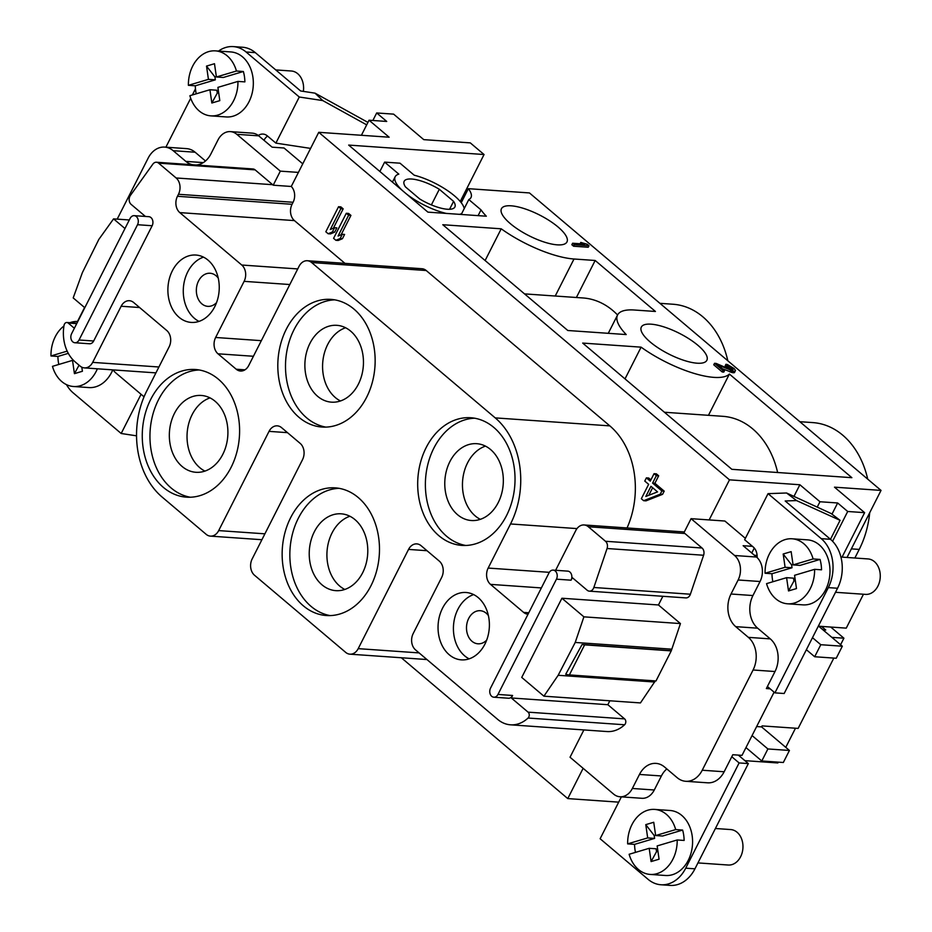 <?xml version="1.0" encoding="UTF-8"?>
<svg xmlns="http://www.w3.org/2000/svg" width="932" height="932" viewBox="0 0 932 932"><rect width="100%" height="100%" fill="white"/><g stroke="black" fill="none" stroke-linecap="round" stroke-linejoin="round"><path stroke-width="1.4" d="M236.448 71.018L216.399 76.983L223.331 77.472L243.369 71.508L236.448 71.018A32.585 24.745 94 0 0 215.432 50.864L230.821 51.936A32.585 24.745 94 0 1 252.91 77.193A32.585 24.745 94 0 1 233.128 116.174A32.585 24.745 94 0 1 226.278 116.943L210.9 115.871A32.585 24.745 94 0 1 189.883 95.705L209.933 89.74L211.844 103.009L219.812 100.644L217.902 87.375L237.951 81.41L244.871 81.888A32.585 24.745 94 0 0 244.452 76.599A32.585 24.745 94 0 0 243.369 71.508M117.199 219.137L148.141 158.149A23.696 17.988 94 0 1 164.673 147.093A23.696 17.988 94 0 1 173.189 150.693L185.841 161.387L203.304 162.611M112.76 369.876A32.585 24.745 94 0 1 88.866 387.572L73.488 386.5A32.585 24.745 94 0 1 52.472 366.346L72.521 360.381L74.432 373.65L82.4 371.274L81.818 367.196M141.07 394.283L121.183 433.497L136.55 435.838M66.475 384.625A35.544 26.993 94 0 0 73.174 392.873L121.183 433.497M84.567 307.525L77.496 321.458M144.052 396.811L115.766 372.882A17.778 13.491 94 0 1 113.133 369.899M196.023 164.999A23.696 17.988 94 0 0 210.9 153.931L218.018 139.905A17.778 13.491 94 0 1 230.414 131.622A17.778 13.491 94 0 1 236.798 134.313L280.334 171.139L273.204 185.2A11.848 8.994 -86 0 0 272.657 184.699L255.123 169.869A5.93 4.497 -86 0 0 253.003 168.972L156.46 162.238A5.93 4.497 -86 0 0 152.825 164.183L130.433 195.382A5.93 4.497 -86 0 0 131.109 204.364L145.392 216.434M192.714 164.766A23.696 17.988 94 0 1 185.841 161.387M401.319 657.759L567.774 798.596L583.129 768.317M727.822 360.789A82.948 62.98 -86 0 0 673.021 304.24L659.926 303.331M618.697 802.149L567.774 798.596M460.245 201.475L484.058 154.526L470.287 142.876L423.757 139.637L393.619 114.135L376.691 112.958L386.733 121.451L369.049 120.216L389.133 137.214L318.756 132.309L729.488 479.84L709.147 519.928L691.066 518.67L734.602 555.507A17.778 13.491 94 0 1 738.132 579.984L731.014 594.01L752.939 595.548L760.058 581.51A17.778 13.491 -86 0 0 756.516 557.033L743.13 545.698L752.462 546.35M847.013 557.464L881.031 490.407L529.446 192.936L468.353 188.672A38.515 12.186 26.9 0 1 470.986 197.526A38.515 12.186 26.9 0 1 468.808 199.553L481.029 209.886A63.388 20.061 26.9 0 0 486.329 216.212L427.916 212.135L348.673 145.077L484.058 154.526M330.464 233.909L334.681 232.15L332.375 231.986L328.157 233.746L330.464 233.909M328.157 233.746L325.827 231.777L338.549 206.718L340.867 208.686L330.324 229.482L334.541 227.723L336.848 227.874L334.681 232.15M334.541 227.723L332.375 231.986M209.933 89.74L216.853 90.229L217.273 93.107L211.844 103.009M216.399 76.983L214.488 63.714L206.52 66.09L208.43 79.36L188.392 85.325A32.585 24.745 94 0 1 215.432 50.864M869.707 512.716A82.948 62.98 -86 0 1 859.222 549.414L854.865 558.012M867.715 479.141A82.948 62.98 -86 0 0 812.902 422.604L799.807 421.695M231.113 467.328A63.982 48.581 -86 0 0 195.382 369.503A63.982 48.581 -86 0 0 150.751 399.339A63.982 48.581 -86 0 0 186.47 497.164A63.982 48.581 -86 0 0 231.113 467.328M190.338 497.234A63.982 48.581 94 0 1 158.44 399.875A63.982 48.581 94 0 1 199.215 369.981M660.264 494.181L643.663 500.705L641.332 498.737L648.637 484.337L644.769 481.063L646.389 477.86L650.268 481.145L654.054 473.677L656.373 475.646L652.586 483.102L661.895 490.978L660.264 494.181L662.57 494.333L645.969 500.868L643.663 500.705M645.829 496.441L657.549 491.886L650.967 486.306L645.829 496.441M218.251 278.132A16.59 12.594 -86 0 0 210.108 273.251A16.59 12.594 -86 0 0 198.539 280.986A16.59 12.594 -86 0 0 201.836 303.832A16.59 12.594 -86 0 0 207.801 306.348A16.59 12.594 -86 0 0 216.539 302.644M608.27 333.318L617.555 315.004A63.388 20.061 26.9 0 1 634.284 310.007L655.441 311.474L595.164 260.482L574.007 259.003L555.227 296.026M595.164 260.482L576.384 297.506M199.017 321.389A33.773 25.642 94 0 1 187.751 271.853A33.773 25.642 94 0 1 203.502 257.139M214.779 306.663A33.773 25.642 -86 0 0 195.918 255.042A33.773 25.642 -86 0 0 172.362 270.781A33.773 25.642 -86 0 0 191.223 322.414A33.773 25.642 -86 0 0 214.779 306.663M549.006 572.877A5.93 4.497 94 0 1 553.142 570.116A5.93 4.497 94 0 1 556.451 579.168L497.968 694.445A5.93 4.497 94 0 1 493.832 697.206A5.93 4.497 94 0 1 490.523 688.154L549.006 572.877M553.142 570.116L567.763 571.13A5.93 4.497 -86 0 1 571.071 580.193L572.341 577.689L587.207 590.259A5.93 4.497 -86 0 0 589.327 591.156L685.87 597.901A5.93 4.497 -86 0 0 690.391 594.22L703.602 555.251A5.93 4.497 -86 0 0 702.029 548.004L684.88 533.488A11.848 8.994 -86 0 0 683.913 532.778L691.066 518.67M703.602 555.251L607.058 548.517A5.93 4.497 -86 0 0 605.497 541.271L588.337 526.755A11.848 8.994 94 0 0 584.084 524.961L684.333 531.951M493.832 697.206L508.453 698.231A5.93 4.497 -86 0 0 512.588 695.47L511.318 697.975L607.85 704.708L609.843 700.782M561.914 598.239L521.734 677.424L543.915 696.181L558.163 675.292L575.219 642.451L583.898 616.844L561.914 598.239L658.458 604.973L662.85 596.294M607.058 548.517L593.847 587.486A5.93 4.497 -86 0 1 589.327 591.156M130.096 218.426A5.93 4.497 94 0 1 134.22 215.665A5.93 4.497 94 0 1 137.528 224.717L79.045 339.994A5.93 4.497 94 0 1 74.921 342.755A5.93 4.497 94 0 1 71.613 333.691L130.096 218.426M74.921 342.755L89.53 343.768A5.93 4.497 -86 0 0 93.666 341.007L152.149 225.742A5.93 4.497 -86 0 0 148.84 216.678L134.22 215.665M139.602 307.525L121.148 306.244L92.664 362.373A11.848 8.994 94 0 1 84.404 367.895A11.848 8.994 94 0 1 80.14 366.101L75.154 361.884A35.544 26.993 94 0 1 64.028 325.408A3.553 2.703 94 0 1 66.906 322.495A3.553 2.703 94 0 1 68.187 323.031L74.362 328.262M255.123 169.869L158.591 163.135A5.93 4.497 -86 0 0 156.46 162.238M511.318 697.975L528.083 712.153A3.553 2.703 94 0 1 528.06 718.036A35.544 26.993 94 0 1 510.503 724.816A35.544 26.993 94 0 1 497.723 719.422L415.532 649.884A11.848 8.994 94 0 1 413.179 633.562L441.663 577.432A11.848 8.994 94 0 0 439.298 561.111L421.078 545.686A11.848 8.994 94 0 0 416.814 543.892A11.848 8.994 94 0 0 408.542 549.414L358.203 648.649A11.848 8.994 94 0 1 349.931 654.171A11.848 8.994 94 0 1 345.679 652.377L254.529 575.254A11.848 8.994 94 0 1 252.164 558.932L302.516 459.697A11.848 8.994 94 0 0 300.162 443.376L281.557 427.637A11.848 8.994 94 0 0 277.293 425.842A11.848 8.994 94 0 0 269.033 431.365L218.682 530.599A11.848 8.994 94 0 1 210.422 536.121A11.848 8.994 94 0 1 206.158 534.327L162.075 497.024A77.018 58.483 94 0 1 146.755 390.951L169.135 346.844A11.848 8.994 94 0 0 166.781 330.522L133.672 302.516A11.848 8.994 94 0 0 129.408 300.71A11.848 8.994 94 0 0 121.148 306.244M510.503 724.816L607.047 731.55A35.544 26.993 -86 0 0 624.603 724.77A3.553 2.703 -86 0 0 624.615 718.887L607.85 704.708M671.238 650.886L584.632 644.851A15.401 4.87 -153.1 0 1 582.116 644.478L565.701 674.279A15.401 4.87 26.9 0 0 569.382 674.919L655.988 680.966L671.238 650.886L680.442 623.578L658.458 604.973M543.915 696.181L640.447 702.926L655.289 680.908M583.886 729.931L570.034 757.238L613.571 794.064A17.778 13.491 94 0 0 619.955 796.767L641.88 798.293A17.778 13.491 94 0 0 654.276 790.01L661.394 775.972A23.696 17.988 94 0 1 666.811 768.912M661.394 775.972L639.468 774.445L632.35 788.472A17.778 13.491 94 0 1 619.955 796.767M639.468 774.445A23.696 17.988 94 0 1 656 763.39A23.696 17.988 94 0 1 664.528 766.989L677.18 777.684A23.696 17.988 94 0 0 685.696 781.284L707.621 782.81A23.696 17.988 94 0 0 724.152 771.766L731.783 756.726L739.111 762.935L748.349 763.576L694.946 868.822A35.544 26.993 -86 0 1 670.155 885.4L660.916 884.759A35.544 26.993 94 0 1 648.136 879.365L600.126 838.742L621.376 796.86M770.158 688.83L766.36 688.562L775.005 671.529A23.696 17.988 -86 0 0 770.298 638.886L757.646 628.18L735.721 626.654L748.373 637.36A23.696 17.988 94 0 1 753.079 669.992L702.227 770.228A23.696 17.988 94 0 1 685.696 781.284M735.721 626.654A23.696 17.988 94 0 1 731.014 594.01M338.549 206.718L340.856 206.881L343.174 208.85L333.353 228.212M646.389 477.86L648.695 478.023L650.897 479.887M654.054 473.677L656.361 473.84L658.679 475.809L654.893 483.265L664.201 491.141L662.57 494.333M346.296 213.277L348.626 215.245L338.071 236.041L342.289 234.281L340.122 238.545L335.904 240.305L333.586 238.336L346.296 213.277L348.603 213.44L350.933 215.409L341.1 234.771M342.289 234.281L344.595 234.433L342.44 238.709L338.211 240.468L335.904 240.305M318.756 132.309L291.273 186.47A11.848 8.994 -86 0 1 293.091 202.279L178.466 194.287L177.453 196.291L292.065 204.294L293.091 202.279M344.945 263.36L294.43 220.604A11.848 8.994 94 0 1 292.065 204.294M627.05 527.955A77.018 58.483 -86 0 0 609.831 425.877L426.227 270.525A11.848 8.994 -86 0 0 421.975 268.731L307.35 260.739A11.848 8.994 94 0 1 311.614 262.533L495.218 417.885A77.018 58.483 94 0 1 510.526 523.959L488.158 568.066L549.321 572.33M230.414 131.622L252.339 133.148A17.778 13.491 -86 0 1 258.723 135.839L272.121 147.174L284.039 148.002L302.76 163.834M280.334 171.139L298.415 172.408M273.204 185.2L291.273 186.47M158.591 163.135L176.113 177.965A11.848 8.994 94 0 1 178.466 194.287M294.43 220.604L179.806 212.613A11.848 8.994 94 0 1 177.453 196.291M179.806 212.613L241.761 265.026A11.848 8.994 94 0 1 244.114 281.348L215.63 337.477L261.344 340.669M253.422 356.269L217.983 353.799A11.848 8.994 94 0 1 215.63 337.477M217.983 353.799L236.215 369.223L244.953 369.829M307.35 260.739A11.848 8.994 94 0 0 299.09 266.261L248.739 365.495A11.848 8.994 94 0 1 240.479 371.018A11.848 8.994 94 0 1 236.215 369.223M541.375 587.929L490.512 584.376A11.848 8.994 94 0 1 488.158 568.066M490.512 584.376L523.621 612.394L528.782 612.755M528.048 614.2A11.848 8.994 94 0 1 527.885 614.188A11.848 8.994 94 0 1 523.621 612.394M555.623 570.291L575.813 530.483A11.848 8.994 94 0 1 584.084 524.961M205.483 160.991L195.114 152.219A23.696 17.988 -86 0 0 186.598 148.631L164.673 147.093M733.158 369.177L728.533 365.74L727.123 365.286L726.366 366.789L725.189 365.787L725.946 364.284L727.426 364.575L734.078 368.513L735.511 370.435L734.439 372.649L732.808 372.718L733.577 371.216L717.955 365.006L724.56 370.587L723.791 372.089L722.242 371.985L713.761 364.808L714.518 363.305L716.079 363.41L730.443 369.538L732.785 370.062L733.158 369.177L732.715 370.062M727.123 365.286L725.946 364.284M498.236 502.569A38.515 29.242 -86 0 0 476.73 443.69A38.515 29.242 -86 0 0 449.876 461.643A38.515 29.242 -86 0 0 471.371 520.522A38.515 29.242 -86 0 0 498.236 502.569M485.456 446.113A38.515 29.242 -86 0 0 467.561 462.878A38.515 29.242 -86 0 0 480.341 519.334M588.989 245.745L574.38 244.72L572.609 243.229L584.737 244.079L580.787 242.425L587.218 244.254L588.989 245.745L588.232 247.248L573.611 246.234L571.84 244.732L572.609 243.229M484.92 644.129A33.773 25.642 -86 0 0 466.07 592.496A33.773 25.642 -86 0 0 442.514 608.235A33.773 25.642 -86 0 0 441.78 609.773A33.773 25.642 -86 0 0 461.363 659.868A33.773 25.642 -86 0 0 484.92 644.129M469.169 658.842A33.773 25.642 94 0 1 457.892 609.307A33.773 25.642 94 0 1 473.654 594.593M303.366 91.383A17.778 13.491 -86 0 0 291.332 71.007L275.732 69.912M731.69 369.887L727.776 367.255L728.533 365.74M732.296 368.198L731.527 369.701M729.861 366.392L729.104 367.895M84.789 307.711L73.197 297.914L82.342 272.692L98.85 239.384L113.564 218.88L124.97 228.526M813.112 558.944L793.074 564.909L799.994 565.398L820.032 559.433L813.112 558.944A32.585 24.745 94 0 0 792.107 538.789L807.485 539.861A32.585 24.745 94 0 1 829.573 565.118A32.585 24.745 94 0 1 809.803 604.099A32.585 24.745 94 0 1 802.953 604.868L787.563 603.796A32.585 24.745 94 0 1 766.558 583.63L786.596 577.665L788.507 590.935L796.487 588.57L794.565 575.3L814.615 569.336L821.535 569.813A32.585 24.745 94 0 0 821.115 564.524A32.585 24.745 94 0 0 820.032 559.433M349.908 516.246A38.515 29.242 -86 0 0 332.013 533.011A38.515 29.242 -86 0 0 344.805 589.455M735.208 371.146L734.195 371.262L733.437 372.765M724.56 370.587L722.999 370.482L722.242 371.985M345.562 327.761A38.515 29.242 -86 0 0 327.68 344.525A38.515 29.242 -86 0 0 340.46 400.97M305.836 374.967A38.515 29.242 -86 0 0 331.489 402.158A38.515 29.242 -86 0 0 358.354 384.205A38.515 29.242 -86 0 0 336.848 325.326A38.515 29.242 -86 0 0 309.983 343.291A38.515 29.242 -86 0 0 305.836 374.967M734.195 371.262L733.577 371.216M325.885 427.112A63.982 48.581 94 0 1 293.988 329.753A63.982 48.581 94 0 1 334.763 299.848M217.273 93.107L218.671 92.699M722.999 370.482L714.518 363.305M731.352 367.406L730.583 368.909M286.299 329.217A63.982 48.581 -86 0 0 322.018 427.042A63.982 48.581 -86 0 0 349.372 418.41A63.982 48.581 -86 0 0 366.66 397.207A63.982 48.581 -86 0 0 330.93 299.382A63.982 48.581 -86 0 0 286.299 329.217M370.994 585.692A63.982 48.581 -86 0 0 335.275 487.867A63.982 48.581 -86 0 0 307.91 496.5A63.982 48.581 -86 0 0 290.633 517.703A63.982 48.581 -86 0 0 326.363 615.528A63.982 48.581 -86 0 0 370.994 585.692M506.542 515.571A63.982 48.581 -86 0 0 470.811 417.746A63.982 48.581 -86 0 0 426.18 447.57A63.982 48.581 -86 0 0 461.911 545.406A63.982 48.581 -86 0 0 506.542 515.571M129.303 219.975L113.564 218.88M488.403 615.586A16.59 12.594 -86 0 0 480.26 610.705A16.59 12.594 -86 0 0 468.691 618.44A16.59 12.594 -86 0 0 477.953 643.802A16.59 12.594 -86 0 0 486.69 640.109M340.867 208.686L343.174 208.85M722.347 368.723L732.808 372.718M730.688 370.47L729.931 371.973M726.366 366.789L727.776 367.255M732.098 370.936L731.329 372.439M465.767 545.465A63.982 48.581 94 0 1 433.869 448.106A63.982 48.581 94 0 1 474.644 418.212M485.118 260.529L501.218 228.806L442.793 224.729L567.809 330.499L626.222 334.565A63.388 20.061 26.9 0 1 617.555 315.004M340.122 238.545L342.44 238.709M255.31 52.635A35.544 26.993 -86 0 0 242.53 47.241L233.291 46.6A35.544 26.993 94 0 1 246.071 51.994L299.277 97.01L322.787 100.586L315.051 93.165L300.617 90.963L255.31 52.635L246.071 51.994M264.001 140.301A11.848 8.994 94 0 1 267.577 136.084M348.626 215.245L350.933 215.409M651.025 324.173A36.732 11.627 26.9 0 0 641.332 327.062A36.732 11.627 26.9 0 0 658.749 348.277A36.732 11.627 26.9 0 0 697.159 363.2A36.732 11.627 26.9 0 0 706.852 360.311A36.732 11.627 26.9 0 0 689.435 339.097A36.732 11.627 26.9 0 0 651.025 324.173M641.099 347.158L582.686 343.081L731.876 469.32L851.871 477.685L729.395 374.058A63.388 20.061 26.9 0 1 641.099 347.158L625.011 378.893M501.218 228.806A63.388 20.061 26.9 0 0 574.007 259.003M511.132 205.809A36.732 11.627 26.9 0 0 501.451 208.71A36.732 11.627 26.9 0 0 518.868 229.913A36.732 11.627 26.9 0 0 557.266 244.848A36.732 11.627 26.9 0 0 566.959 241.947A36.732 11.627 26.9 0 0 549.542 220.744A36.732 11.627 26.9 0 0 511.132 205.809M832.579 541.282L847.701 511.482L837.658 502.977L819.962 501.742L799.877 484.745L729.488 479.84M847.701 511.482L864.628 512.658L842.074 557.115M881.031 490.407L834.49 487.168L864.628 512.658M459.453 214.337A38.515 12.186 -153.1 0 0 461.69 213.591L468.808 199.553M379.872 171.488L384.625 162.121L400.014 163.193L414.204 175.204A38.515 12.186 -153.1 0 1 461.235 202.698A38.515 12.186 -153.1 0 1 464.218 208.605M461.235 202.698L468.353 188.672M419.738 198.994L405.467 186.913A28.438 9.005 26.9 0 1 404.162 181.274A28.438 9.005 26.9 0 1 439.31 189.278L453.581 201.359A28.438 9.005 26.9 0 1 454.886 207.009A28.438 9.005 26.9 0 1 419.738 198.994M384.625 162.121L398.826 174.133A38.515 12.186 -153.1 0 0 395.18 176.719A38.515 12.186 -153.1 0 0 402.834 190.909M446.253 213.416A38.515 12.186 -153.1 0 1 406.352 193.879M478.104 215.63L481.029 209.886M461.69 213.591L461.247 214.453M431.388 204.9L439.31 189.278M449.562 209.292L453.581 201.359M222.806 454.338A38.515 29.242 -86 0 0 215.152 401.296A38.515 29.242 -86 0 0 201.3 395.459A38.515 29.242 -86 0 0 174.435 413.412A38.515 29.242 -86 0 0 195.941 472.291A38.515 29.242 -86 0 0 222.806 454.338M656.524 851.673L651.095 861.576L659.075 859.199L657.153 845.93L677.203 839.965A32.585 24.745 94 0 1 650.152 874.426A32.585 24.745 94 0 1 629.135 854.271L649.185 848.306L656.105 848.784L656.524 851.673L657.922 851.254M617.567 314.981A82.948 62.98 -86 0 0 583.013 297.96L524.53 293.883M778.278 762.143L777.859 762.958L744.889 760.652M795.485 728.218L785.769 747.359M73.593 360.451L72.521 360.381M79.069 365.193L74.432 373.65M237.951 81.41A32.585 24.745 94 0 1 210.9 115.871M196.221 93.829A32.585 24.745 94 0 1 195.732 91.103A32.585 24.745 94 0 1 195.312 85.802L188.392 85.325M655.592 835.095L654.194 835.515L645.771 824.645L647.682 837.915L654.602 838.404L634.564 844.369L627.644 843.879A32.585 24.745 94 0 1 654.683 809.419A32.585 24.745 94 0 1 675.7 829.585L655.65 835.55L653.74 822.269L645.771 824.645M67.174 351.131L50.969 355.954A32.585 24.745 94 0 1 63.924 326.014M69.865 322.705A32.585 24.745 94 0 1 77.81 321.482M654.194 835.515L654.602 838.404M833.825 658.074L798.142 728.405L762.096 725.9L761.584 726.902L756.644 726.552M830.738 627.061L843.914 638.199L840.582 644.746M843.914 638.199L831.857 637.36M647.682 837.915L627.644 843.879M738.33 755.106L748.349 763.576M654.683 809.419L670.073 810.491A32.585 24.745 94 0 1 692.161 835.748A32.585 24.745 94 0 1 665.541 875.498L650.152 874.426M739.111 762.935L685.719 868.181A35.544 26.993 94 0 1 660.916 884.759M731.783 756.726L732.797 754.722L742.023 755.363L774.096 692.161M745.379 538.346L724.91 521.035L709.147 519.928M754.431 555.262L757.11 555.449M793.982 496.36L799.877 484.745M817.317 506.95L819.962 501.742M796.557 500.577L786.573 492.993L831.111 513.52L840.07 520.324L796.557 500.577L785.187 500.973L830.494 539.302L840.07 520.324M837.658 502.977L831.973 514.184M863.451 594.243L846.256 628.133L818.692 626.211M754.279 548.051L751.763 553.002M821.511 626.409L825.752 629.997L822.921 629.799M793.074 564.909L791.152 551.639L783.183 554.016L785.093 567.285L765.056 573.25A32.585 24.745 94 0 1 792.107 538.789M793.004 564.466L791.606 564.885L792.025 567.763L771.976 573.728A32.585 24.745 94 0 0 772.395 579.028A32.585 24.745 94 0 0 772.884 581.754M786.596 577.665L793.516 578.155L793.936 581.032L788.507 590.935M795.334 580.624L793.936 581.032M791.606 564.885L783.183 554.016M785.093 567.285L792.025 567.763M635.473 852.384A32.585 24.745 94 0 1 634.983 849.658A32.585 24.745 94 0 1 634.564 844.369M655.65 835.55L662.582 836.027L682.62 830.062A32.585 24.745 94 0 1 683.704 835.154A32.585 24.745 94 0 1 684.123 840.443L677.203 839.965M818.413 625.989L842.33 646.214L836.225 658.248L814.684 656.745L806.378 649.709M842.33 646.214L820.789 644.711L814.684 656.745M820.789 644.711L812.483 637.686M837.553 588.255A35.544 26.993 -86 0 0 830.494 539.302L821.255 538.661A35.544 26.993 94 0 1 828.327 587.614L774.923 692.86L784.162 693.513L837.553 588.255L828.327 587.614M774.923 692.86L767.409 686.5M649.185 848.306L651.095 861.576M580.787 242.425L580.123 243.753M757.646 628.18A23.696 17.988 94 0 1 752.939 595.548M814.615 569.336A32.585 24.745 94 0 1 787.563 603.796M745.973 747.592L761.793 760.99L767.898 748.955L789.439 750.458L761.584 726.902M752.077 735.569L767.898 748.955M97.371 368.804A32.585 24.745 94 0 1 73.488 386.5M761.793 760.99L783.334 762.493L789.439 750.458M58.809 364.459A32.585 24.745 94 0 1 58.32 361.733A32.585 24.745 94 0 1 57.901 356.443L50.969 355.954M68.292 353.345L57.901 356.443M757.11 557.569A11.848 8.994 -86 0 0 753.219 546.991L744.656 539.745L768.05 493.645L821.255 538.661M786.573 492.993L768.05 493.645M208.43 79.36L215.35 79.837L195.312 85.802M697.952 862.916L728.218 865.024A17.778 13.491 -86 0 0 740.614 856.741A17.778 13.491 -86 0 0 737.084 832.264A17.778 13.491 -86 0 0 730.688 829.562L715.403 828.501M835.503 592.298L865.525 594.383A17.778 13.491 -86 0 0 877.921 586.1A17.778 13.491 -86 0 0 874.391 561.623A17.778 13.491 -86 0 0 867.995 558.932L840.932 557.033M216.34 76.541L214.942 76.96L215.35 79.837M214.942 76.96L206.52 66.09M682.62 830.062L675.7 829.585M680.442 623.578L583.898 616.844M671.762 649.185L575.219 642.451M582.116 644.478L670.982 650.676M654.707 682.026L558.163 675.292M361.406 135.28L369.049 120.216M372.87 120.484L376.691 112.958M299.277 97.01L275.884 143.12L310.589 148.398M366.695 124.853L322.787 100.586M275.884 143.12L267.333 135.874A11.848 8.994 -86 0 0 263.069 134.08A11.848 8.994 -86 0 0 258.281 135.478M367.942 122.407L315.051 93.165M218.531 51.074A35.544 26.993 94 0 1 233.291 46.6M195.475 88.855L192.365 94.971M190.699 98.256L165.884 147.186M210.026 397.882A38.515 29.242 -86 0 0 192.132 414.647A38.515 29.242 -86 0 0 204.912 471.091M652.586 483.102L654.893 483.265M661.895 490.978L664.201 491.141M765.056 573.25L771.976 573.728M309.412 558.105A38.515 29.242 -86 0 0 335.823 590.655A38.515 29.242 -86 0 0 362.688 572.691A38.515 29.242 -86 0 0 341.194 513.823A38.515 29.242 -86 0 0 314.329 531.776A38.515 29.242 -86 0 0 309.412 558.105M330.219 615.598A63.982 48.581 94 0 1 298.333 518.239A63.982 48.581 94 0 1 339.097 488.333M574.38 244.72L573.611 246.234M656.373 475.646L658.679 475.809M708.46 415.322L729.395 374.058M777.626 472.512A82.948 62.98 -86 0 0 722.906 416.324L664.423 412.247M652.633 487.716L648.8 495.276M859.222 549.414L851.37 548.866M702.029 548.004L605.497 541.271M571.071 580.193L556.451 579.168M497.968 694.445L512.588 695.47M690.391 594.22L593.847 587.486M684.88 533.488L588.337 526.755M152.149 225.742L137.528 224.717M79.045 339.994L93.666 341.007M68.187 323.031L76.715 323.625M528.083 712.153L624.615 718.887M258.723 135.839L236.798 134.313M176.113 177.965L272.657 184.699M241.761 265.026L297.739 268.929M289.817 284.528L244.114 281.348M426.227 270.525L311.614 262.533M495.218 417.885L609.831 425.877M576.99 528.595L510.526 523.959M195.114 152.219L173.189 150.693M775.005 671.529L753.079 669.992M702.227 770.228L724.152 771.766M632.35 788.472L654.276 789.998M528.06 718.036L624.603 724.77M426.996 550.707L408.542 549.414M358.203 648.649L419.097 652.901M287.487 432.658L269.033 431.365M218.682 530.599L264.909 533.826M92.664 362.373L158.918 366.998M760.058 581.51L738.132 579.984M734.602 555.507L756.516 557.033M584.632 644.851L569.382 674.919M748.373 637.36L770.298 638.886M685.719 868.181L694.946 868.822M66.906 322.495L76.937 323.194M392.442 182.113L395.18 176.719M349.931 654.171L426.961 659.541M210.422 536.121L261.915 539.721M84.404 367.895L155.924 372.882"/></g></svg>
